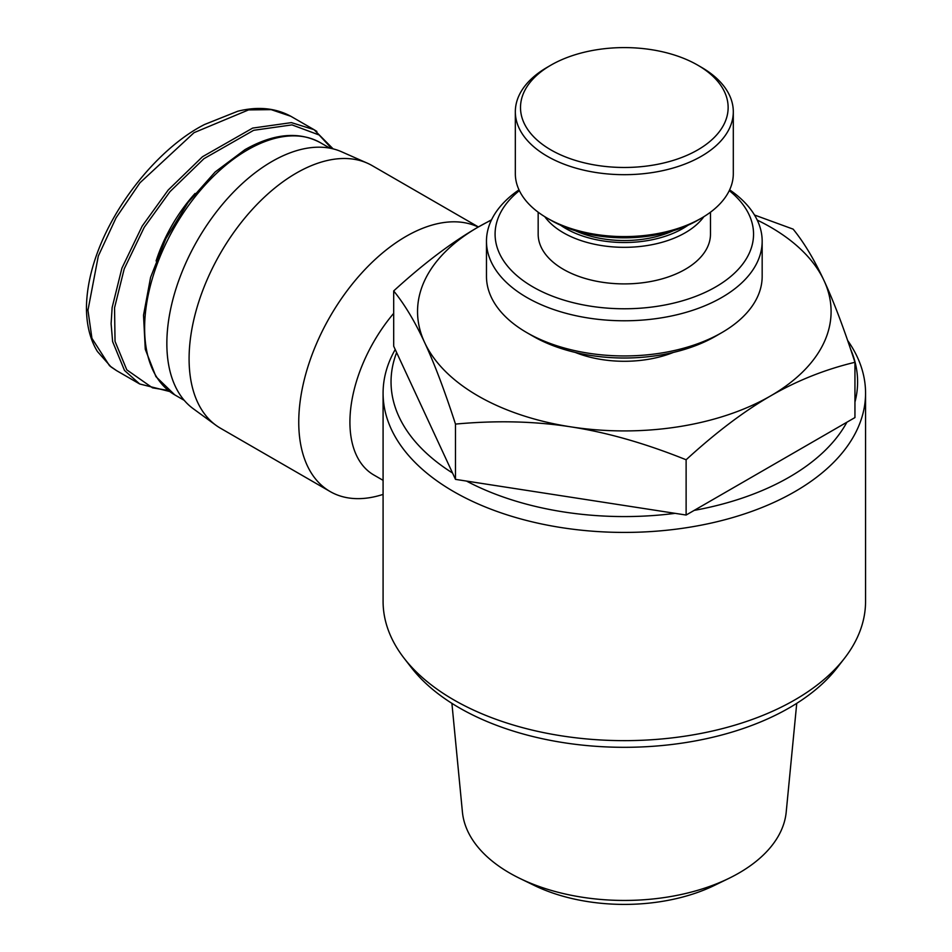 <?xml version="1.0" encoding="UTF-8"?>
<svg xmlns="http://www.w3.org/2000/svg" width="952" height="952" viewBox="0 0 952 952"><rect width="100%" height="100%" fill="white"/><g stroke="black" fill="none" stroke-linecap="round" stroke-linejoin="round"><path stroke-width="1.43" d="M395.223 349.515A241.237 139.278 0 0 0 383.085 393.14A241.237 139.278 0 0 0 453.735 491.625A241.237 139.278 0 0 0 716.642 521.815A241.237 139.278 0 0 0 865.558 393.14A241.237 139.278 0 0 0 847.601 340.423M754.508 215.021L793.147 229.146C804.071 242.581 814.365 259.753 824.051 280.65C833.726 301.463 844.031 328.678 854.944 362.295L854.944 417.571L686.118 515.044L455.484 479.368L452.545 473.013A233.276 134.684 180 0 1 396.639 352.561L393.688 346.207L393.688 290.943C423.533 263.621 451.664 242.355 478.106 227.123A206.774 119.381 0 0 0 424.592 342.446A206.774 119.381 0 0 0 570.807 426.853C534.679 421.224 496.242 420.308 455.484 424.092C444.572 390.475 434.267 363.248 424.592 342.446C414.917 321.55 404.612 304.378 393.688 290.943M865.558 393.14L865.558 601.366A241.237 139.278 180 0 1 844.543 658.225A241.237 139.278 180 0 1 453.735 699.851A241.237 139.278 180 0 1 404.1 658.225A241.237 139.278 180 0 1 383.085 601.366L383.085 393.14M404.1 658.225L411.371 667.614A233.276 134.684 0 0 0 459.364 707.86A233.276 134.684 0 0 0 837.272 667.614L844.543 658.225M393.688 313.351A115.454 66.652 120 0 0 349.919 422.129A115.454 66.652 120 0 0 373.827 474.988L383.085 480.332M478.249 227.052A151.63 87.548 120 0 0 362.688 271.951A151.63 87.548 120 0 0 298.75 422.129A151.63 87.548 120 0 0 330.154 491.553A151.63 87.548 120 0 0 383.085 494.397M330.154 491.553L220.495 428.233A151.63 87.548 -60 0 1 215.949 425.282A151.63 87.548 -60 0 1 189.091 358.821A151.63 87.548 -60 0 1 252.232 209.5A151.63 87.548 -60 0 1 367.293 163.149A151.63 87.548 -60 0 1 372.125 165.6L478.404 226.957M367.293 163.149L341.506 151.737A148.619 85.811 120 0 0 228.742 197.171A148.619 85.811 120 0 0 166.85 343.517A148.619 85.811 120 0 0 193.173 408.658L215.949 425.282M86.442 308.174C86.596 325.322 90.25 339.745 97.39 351.455L111.086 366.984L116.525 370.602L109.528 365.723L91.939 338.341L87.953 310.281L98.318 256.017L116.096 217.77L139.968 182.784L194.041 132.673L248.52 109.92L271.153 109.635L290.848 116.287C275.425 107.945 257.754 106.267 237.821 111.217L204.585 124.486C149.797 152.165 87.001 235.287 86.442 308.174A5.165 2.987 180 0 0 87.953 310.281M316.861 131.424L314.029 129.662L291.407 122.618L252.685 128.08L202.49 156.735L168.183 190.043L142.181 226.1L121.915 268.143L112.134 307.567L111.11 323.656L112.622 341.613L124.51 370.459L139.694 383.977L169.658 391.51M796.741 703.338L786.209 812.056A162.149 93.617 180 0 1 728.72 878.458A162.149 93.617 180 0 1 519.923 878.458A162.149 93.617 180 0 1 509.665 873.032A162.149 93.617 180 0 1 462.422 812.056L451.902 703.338M519.923 878.458L534.286 885.443A139.837 80.741 0 0 0 714.357 885.443L728.72 878.458M701.386 67.271L697.733 65.153A103.816 59.94 180 0 1 697.733 149.916A103.816 59.94 180 0 1 550.91 149.916A103.816 59.94 180 0 1 550.91 65.153A103.816 59.94 180 0 1 697.733 65.153L701.386 67.271A108.992 62.927 0 0 1 733.302 111.765A108.992 62.927 0 0 1 666.031 169.896A108.992 62.927 0 0 1 547.257 156.247A108.992 62.927 0 0 1 515.329 111.765A108.992 62.927 0 0 1 547.257 67.271L550.91 65.153M733.302 111.765L733.302 173.669A108.992 62.927 180 0 1 701.386 218.163A108.992 62.927 180 0 1 547.257 218.163L547.257 218.163A108.992 62.927 180 0 1 515.329 173.669L515.329 111.765M550.91 220.269L547.257 218.163L550.91 220.269A103.816 59.94 0 0 0 697.733 220.269L701.386 218.163M518.995 189.853A137.85 79.587 0 0 0 486.472 241.201A137.85 79.587 0 0 0 526.849 297.476A137.85 79.587 0 0 0 677.074 314.719A137.85 79.587 0 0 0 762.171 241.201A137.85 79.587 0 0 0 729.637 189.853M729.268 190.626A129.234 74.613 180 0 1 707.99 291.026A129.234 74.613 180 0 1 532.942 286.921A129.234 74.613 180 0 1 519.364 190.626M762.171 241.201L762.171 276.366A137.85 79.587 180 0 1 721.794 332.641A137.85 79.587 180 0 1 526.849 332.641L526.849 332.641A137.85 79.587 180 0 1 486.472 276.366L486.472 241.201M532.942 336.163L526.849 332.641L532.942 336.163A129.234 74.613 0 0 0 715.702 336.163L721.794 332.641M544.758 216.663A86.156 49.742 0 0 0 563.394 232.752A86.156 49.742 0 0 0 703.885 216.663M710.478 212.201L710.478 234.156A86.156 49.742 180 0 1 657.285 280.114A86.156 49.742 180 0 1 563.394 269.333A86.156 49.742 180 0 1 538.166 234.156L538.166 212.201M688.07 225.196A82.705 47.755 180 0 1 565.833 228.54A82.705 47.755 180 0 1 560.573 225.196M575.246 230.705A79.266 45.767 0 0 0 673.397 230.705M673.385 352.43A86.156 49.742 180 0 1 575.258 352.43M491.399 220.09A206.774 119.381 0 0 0 478.106 227.123L491.553 219.781M854.944 362.295C825.11 369.435 796.967 380.645 770.525 395.961A206.774 119.381 0 0 0 824.051 280.65A206.774 119.381 0 0 0 757.233 220.09M770.525 395.961C744.095 411.181 715.952 432.458 686.118 459.768C645.361 443.37 606.924 432.398 570.807 426.853A206.774 119.381 0 0 0 770.525 395.961M686.118 515.044L686.118 459.768M455.484 479.368L455.484 424.092M452.545 473.013L396.639 352.561M850.529 349.003A233.276 134.684 180 0 1 854.944 402.137M846.899 422.212A233.276 134.684 180 0 1 694.163 510.391M675.123 513.342A233.276 134.684 180 0 1 466.492 481.069M168.266 390.439L152.487 387.833L126.771 369.828L115.037 341.375L114.549 307.793L124.212 268.892L144.228 227.35L169.956 191.673L203.942 158.686L253.66 130.305L292.002 124.891L319.146 134.994L331.677 148.524M156.092 260.967A112.003 64.665 -60 0 1 195.065 193.458M320.372 142.681C298.785 131.126 273.652 133.447 244.985 149.642L215.128 172.003L188.008 202.55L165.862 238.69L150.594 277.341L143.514 315.231L145.275 349.253L155.914 376.611L174.775 394.878A145.608 84.062 -60 0 1 144.621 328.226A145.608 84.062 -60 0 1 247.568 149.892A145.608 84.062 -60 0 1 320.372 142.681L329.844 148.155M116.537 370.614L139.694 383.977M174.775 394.878L184.248 400.352M290.872 116.299L314.029 129.662L333.117 148.857"/></g></svg>

